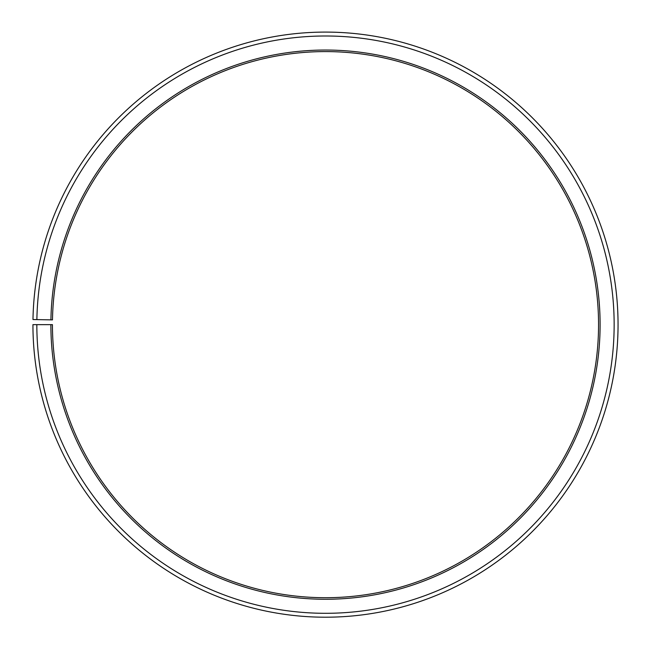 <?xml version="1.0" encoding="UTF-8"?>
<svg xmlns="http://www.w3.org/2000/svg" width="649" height="649" viewBox="0 0 649 649"><rect width="100%" height="100%" fill="white"/><g stroke="black" fill="none" stroke-linecap="round" stroke-linejoin="round"><path stroke-width="0.97" d="M52.48 319.884A273.051 273.051 0 0 1 464.765 89.781A273.051 273.051 0 0 1 460.644 561.912A273.051 273.051 0 0 1 52.439 324.646L50.882 324.646A274.616 274.616 0 0 0 461.415 563.267A274.616 274.616 0 0 0 465.56 88.442A274.616 274.616 0 0 0 50.922 319.86L52.48 319.884M36.839 324.646A288.659 288.659 0 0 0 468.367 575.468A288.659 288.659 0 0 0 472.723 76.363A288.659 288.659 0 0 0 36.879 319.608L32.977 319.543A292.561 292.561 0 0 1 474.711 73.004A292.561 292.561 0 0 1 470.298 578.859A292.561 292.561 0 0 1 32.937 324.646L50.882 324.646M36.879 319.608L50.922 319.86"/></g></svg>

